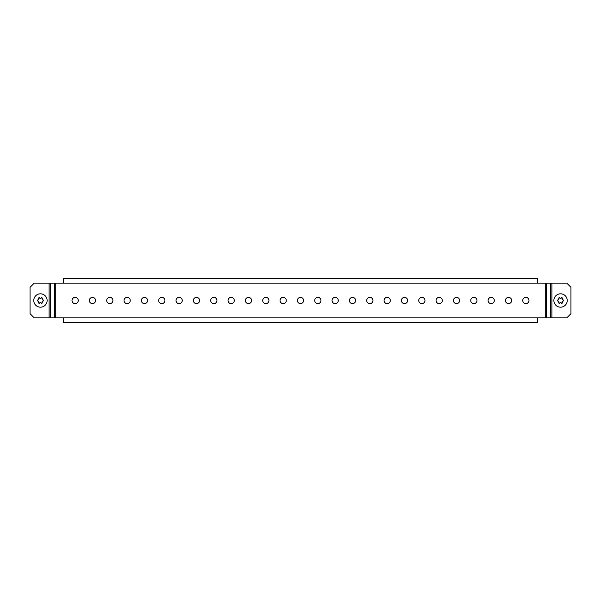 <?xml version="1.0" encoding="UTF-8"?>
<svg xmlns="http://www.w3.org/2000/svg" width="601" height="601" viewBox="0 0 601 601"><rect width="100%" height="100%" fill="white"/><g stroke="black" fill="none" stroke-linecap="round" stroke-linejoin="round"><path stroke-width="0.9" d="M72.007 300.5A3.118 3.118 0 0 0 75.125 303.618A3.118 3.118 0 0 0 78.243 300.5A3.118 3.118 0 0 0 75.125 297.382A3.118 3.118 0 0 0 72.007 300.5M89.339 300.5A3.118 3.118 0 0 0 92.464 303.618A3.118 3.118 0 0 0 95.582 300.5A3.118 3.118 0 0 0 92.464 297.382A3.118 3.118 0 0 0 89.339 300.5M106.677 300.5A3.118 3.118 0 0 0 109.795 303.618A3.118 3.118 0 0 0 112.92 300.5A3.118 3.118 0 0 0 109.795 297.382A3.118 3.118 0 0 0 106.677 300.5M124.016 300.5A3.118 3.118 0 0 0 127.134 303.618A3.118 3.118 0 0 0 130.252 300.5A3.118 3.118 0 0 0 127.134 297.382A3.118 3.118 0 0 0 124.016 300.5M141.348 300.5A3.118 3.118 0 0 0 144.473 303.618A3.118 3.118 0 0 0 147.591 300.5A3.118 3.118 0 0 0 144.473 297.382A3.118 3.118 0 0 0 141.348 300.5M158.687 300.5A3.118 3.118 0 0 0 161.804 303.618A3.118 3.118 0 0 0 164.929 300.5A3.118 3.118 0 0 0 161.804 297.382A3.118 3.118 0 0 0 158.687 300.5M176.025 300.5A3.118 3.118 0 0 0 179.143 303.618A3.118 3.118 0 0 0 182.268 300.5A3.118 3.118 0 0 0 179.143 297.382A3.118 3.118 0 0 0 176.025 300.5M193.357 300.5A3.118 3.118 0 0 0 196.482 303.618A3.118 3.118 0 0 0 199.6 300.5A3.118 3.118 0 0 0 196.482 297.382A3.118 3.118 0 0 0 193.357 300.5M210.696 300.5A3.118 3.118 0 0 0 213.821 303.618A3.118 3.118 0 0 0 216.938 300.5A3.118 3.118 0 0 0 213.821 297.382A3.118 3.118 0 0 0 210.696 300.5M228.034 300.5A3.118 3.118 0 0 0 231.152 303.618A3.118 3.118 0 0 0 234.277 300.5A3.118 3.118 0 0 0 231.152 297.382A3.118 3.118 0 0 0 228.034 300.5M245.373 300.5A3.118 3.118 0 0 0 248.491 303.618A3.118 3.118 0 0 0 251.609 300.5A3.118 3.118 0 0 0 248.491 297.382A3.118 3.118 0 0 0 245.373 300.5M262.705 300.5A3.118 3.118 0 0 0 265.83 303.618A3.118 3.118 0 0 0 268.947 300.5A3.118 3.118 0 0 0 265.83 297.382A3.118 3.118 0 0 0 262.705 300.5M280.043 300.5A3.118 3.118 0 0 0 283.161 303.618A3.118 3.118 0 0 0 286.286 300.5A3.118 3.118 0 0 0 283.161 297.382A3.118 3.118 0 0 0 280.043 300.5M297.382 300.5A3.118 3.118 0 0 0 300.5 303.618A3.118 3.118 0 0 0 303.618 300.5A3.118 3.118 0 0 0 300.5 297.382A3.118 3.118 0 0 0 297.382 300.5M314.714 300.5A3.118 3.118 0 0 0 317.839 303.618A3.118 3.118 0 0 0 320.957 300.5A3.118 3.118 0 0 0 317.839 297.382A3.118 3.118 0 0 0 314.714 300.5M332.053 300.5A3.118 3.118 0 0 0 335.17 303.618A3.118 3.118 0 0 0 338.295 300.5A3.118 3.118 0 0 0 335.17 297.382A3.118 3.118 0 0 0 332.053 300.5M349.391 300.5A3.118 3.118 0 0 0 352.509 303.618A3.118 3.118 0 0 0 355.627 300.5A3.118 3.118 0 0 0 352.509 297.382A3.118 3.118 0 0 0 349.391 300.5M366.723 300.5A3.118 3.118 0 0 0 369.848 303.618A3.118 3.118 0 0 0 372.966 300.5A3.118 3.118 0 0 0 369.848 297.382A3.118 3.118 0 0 0 366.723 300.5M384.062 300.5A3.118 3.118 0 0 0 387.179 303.618A3.118 3.118 0 0 0 390.304 300.5A3.118 3.118 0 0 0 387.179 297.382A3.118 3.118 0 0 0 384.062 300.5M401.4 300.5A3.118 3.118 0 0 0 404.518 303.618A3.118 3.118 0 0 0 407.643 300.5A3.118 3.118 0 0 0 404.518 297.382A3.118 3.118 0 0 0 401.4 300.5M418.732 300.5A3.118 3.118 0 0 0 421.857 303.618A3.118 3.118 0 0 0 424.975 300.5A3.118 3.118 0 0 0 421.857 297.382A3.118 3.118 0 0 0 418.732 300.5M436.071 300.5A3.118 3.118 0 0 0 439.196 303.618A3.118 3.118 0 0 0 442.313 300.5A3.118 3.118 0 0 0 439.196 297.382A3.118 3.118 0 0 0 436.071 300.5M453.409 300.5A3.118 3.118 0 0 0 456.527 303.618A3.118 3.118 0 0 0 459.652 300.5A3.118 3.118 0 0 0 456.527 297.382A3.118 3.118 0 0 0 453.409 300.5M470.748 300.5A3.118 3.118 0 0 0 473.866 303.618A3.118 3.118 0 0 0 476.984 300.5A3.118 3.118 0 0 0 473.866 297.382A3.118 3.118 0 0 0 470.748 300.5M488.08 300.5A3.118 3.118 0 0 0 491.205 303.618A3.118 3.118 0 0 0 494.322 300.5A3.118 3.118 0 0 0 491.205 297.382A3.118 3.118 0 0 0 488.08 300.5M505.418 300.5A3.118 3.118 0 0 0 508.536 303.618A3.118 3.118 0 0 0 511.661 300.5A3.118 3.118 0 0 0 508.536 297.382A3.118 3.118 0 0 0 505.418 300.5M522.757 300.5A3.118 3.118 0 0 0 525.875 303.618A3.118 3.118 0 0 0 528.993 300.5A3.118 3.118 0 0 0 525.875 297.382A3.118 3.118 0 0 0 522.757 300.5M63.338 283.161L63.338 278.451L537.662 278.451L537.662 283.161L34.212 283.161L30.05 287.323L30.05 313.677L34.212 317.839L537.662 317.839L537.662 322.549L63.338 322.549L63.338 317.839M537.662 317.839L566.788 317.839L570.95 313.677L570.95 287.323L566.788 283.161L537.662 283.161M563.67 300.5A3.118 3.118 0 0 0 563.663 300.38A0.413 0.413 0 0 0 563.25 299.982A1.037 1.037 0 0 1 562.348 298.419A0.413 0.413 0 0 0 562.213 297.863A3.118 3.118 0 0 0 562.003 297.743A0.413 0.413 0 0 0 561.447 297.901A1.037 1.037 0 0 1 559.644 297.901A0.413 0.413 0 0 0 559.095 297.743A3.118 3.118 0 0 0 558.885 297.863A0.413 0.413 0 0 0 558.75 298.419A1.037 1.037 0 0 1 557.848 299.982A0.413 0.413 0 0 0 557.428 300.38A3.118 3.118 0 0 0 557.428 300.62A0.413 0.413 0 0 0 557.848 301.018A1.037 1.037 0 0 1 558.75 302.581A0.413 0.413 0 0 0 558.885 303.137A3.118 3.118 0 0 0 559.095 303.257A0.413 0.413 0 0 0 559.644 303.099A1.037 1.037 0 0 1 561.447 303.099A0.413 0.413 0 0 0 562.003 303.257A3.118 3.118 0 0 0 562.213 303.137A0.413 0.413 0 0 0 562.348 302.581A1.037 1.037 0 0 1 563.25 301.018A0.413 0.413 0 0 0 563.663 300.62A3.118 3.118 0 0 0 563.67 300.5M567.231 300.5A6.686 6.686 0 0 0 560.545 293.814A6.686 6.686 0 0 0 553.867 300.5A6.686 6.686 0 0 0 560.545 307.186A6.686 6.686 0 0 0 567.231 300.5M43.572 300.5A3.118 3.118 0 0 0 43.572 300.38A0.413 0.413 0 0 0 43.152 299.982A1.037 1.037 0 0 1 42.25 298.419A0.413 0.413 0 0 0 42.115 297.863A3.118 3.118 0 0 0 41.905 297.743A0.413 0.413 0 0 0 41.356 297.901A1.037 1.037 0 0 1 39.553 297.901A0.413 0.413 0 0 0 38.997 297.743A3.118 3.118 0 0 0 38.787 297.863A0.413 0.413 0 0 0 38.652 298.419A1.037 1.037 0 0 1 37.75 299.982A0.413 0.413 0 0 0 37.337 300.38A3.118 3.118 0 0 0 37.337 300.62A0.413 0.413 0 0 0 37.75 301.018A1.037 1.037 0 0 1 38.652 302.581A0.413 0.413 0 0 0 38.787 303.137A3.118 3.118 0 0 0 38.997 303.257A0.413 0.413 0 0 0 39.553 303.099A1.037 1.037 0 0 1 41.356 303.099A0.413 0.413 0 0 0 41.905 303.257A3.118 3.118 0 0 0 42.115 303.137A0.413 0.413 0 0 0 42.25 302.581A1.037 1.037 0 0 1 43.152 301.018A0.413 0.413 0 0 0 43.572 300.62A3.118 3.118 0 0 0 43.572 300.5M47.133 300.5A6.686 6.686 0 0 0 40.455 293.814A6.686 6.686 0 0 0 33.769 300.5A6.686 6.686 0 0 0 40.455 307.186A6.686 6.686 0 0 0 47.133 300.5M550.591 317.839L550.591 283.161M546.339 317.839L546.339 283.161M55.292 317.839L55.292 283.161M545.708 317.839L545.708 283.161M551.906 317.839L551.906 283.161M54.661 317.839L54.661 283.161M50.409 317.839L50.409 283.161M49.094 317.839L49.094 283.161"/></g></svg>
